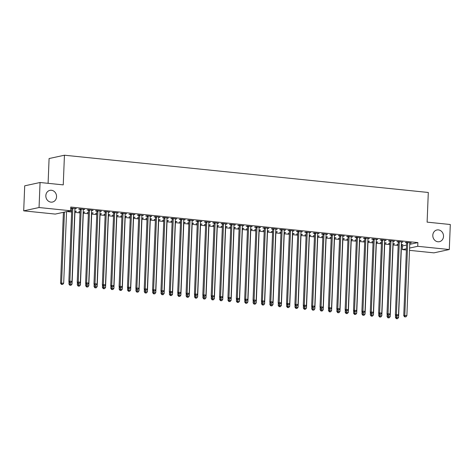 <?xml version="1.0" encoding="UTF-8"?>
<svg xmlns="http://www.w3.org/2000/svg" width="474" height="474" viewBox="0 0 474 474"><rect width="100%" height="100%" fill="white"/><g stroke="black" fill="none" stroke-linecap="round" stroke-linejoin="round"><path stroke-width="0.71" d="M56.554 196.757A5.984 5.333 -102.2 0 1 52.46 202.054A5.984 5.333 -102.2 0 1 45.836 195.655A5.984 5.333 -102.2 0 1 49.924 190.358A5.984 5.333 -102.2 0 1 56.554 196.757M443.516 236.378A5.984 5.333 -102.2 0 1 439.428 241.681A5.984 5.333 -102.2 0 1 432.803 235.282A5.984 5.333 -102.2 0 1 436.892 229.979A5.984 5.333 -102.2 0 1 443.516 236.378M66.941 211.552L71.639 212.038M74.939 212.376L80.011 212.891M83.311 213.229L88.383 213.75M91.683 214.088L96.755 214.609M100.055 214.947L105.127 215.463M108.428 215.8L113.499 216.322M116.8 216.659L121.877 217.181M125.172 217.519L130.249 218.04M133.544 218.372L138.621 218.893M141.916 219.231L146.993 219.752M150.288 220.09L155.365 220.611M158.66 220.949L163.737 221.465M167.032 221.802L172.109 222.324M175.404 222.662L180.481 223.183M183.776 223.521L188.853 224.036M192.148 224.374L197.225 224.895M200.52 225.233L205.597 225.754M208.892 226.092L213.97 226.608M217.264 226.945L222.342 227.467M225.636 227.804L230.714 228.326M234.008 228.664L239.086 229.179M242.38 229.517L247.458 230.038M250.758 230.376L255.83 230.897M259.13 231.235L264.202 231.75M267.502 232.088L272.574 232.61M275.874 232.947L280.946 233.469M284.246 233.806L289.318 234.328M292.618 234.666L297.69 235.181M300.99 235.519L306.062 236.04M309.362 236.378L314.44 236.899M317.734 237.237L322.812 237.752M326.106 238.09L331.184 238.612M334.478 238.949L339.556 239.471M342.85 239.808L347.928 240.324M351.222 240.662L356.3 241.183M359.594 241.521L364.672 242.042M367.966 242.38L373.044 242.895M376.338 243.233L381.416 243.755M384.71 244.092L389.788 244.614M393.082 244.951L398.16 245.467M401.454 245.805L402.527 245.917L402.379 249.626L406.437 248.743M55.262 214.082L23.7 210.853L39.052 207.529L70.614 210.758L55.262 214.082M39.052 207.529L40.059 182.502L24.707 185.826L23.7 210.853M48.093 183.325L49.089 158.541L64.44 155.217L428.3 192.474L427.11 222.134L450.3 224.51L449.293 249.531L433.941 252.855L409.5 250.355M406.384 250.035L402.379 249.626M75.431 211.131L75.419 211.463L76.456 211.238L74.809 211.072M75.419 211.463L74.987 211.422M71.681 211.078L70.395 210.948L71.693 210.752M83.726 209.336L83.714 209.668L84.751 209.443L79.727 208.927L78.69 209.153L80.047 209.295M83.714 209.668L83.288 209.621M92.175 212.85L92.163 213.176L93.2 212.956L91.553 212.785M92.163 213.176L91.731 213.134M88.425 212.796L87.139 212.666L88.437 212.465M100.47 211.054L100.458 211.38L101.495 211.155L96.477 210.646L95.434 210.865L96.791 211.007M100.458 211.38L100.032 211.339M108.919 214.562L108.907 214.894L109.944 214.669L108.297 214.503M108.907 214.894L108.475 214.846M105.169 214.509L103.883 214.378L105.181 214.183M117.22 212.767L117.202 213.099L118.239 212.873L113.221 212.358L112.184 212.583L113.535 212.719M117.202 213.099L116.776 213.051M125.663 216.28L125.651 216.606L126.688 216.381L125.041 216.215M125.651 216.606L125.219 216.565M121.913 216.227L120.627 216.091L121.925 215.895M133.964 214.479L133.946 214.811L134.989 214.586L129.965 214.07L128.928 214.295L130.279 214.438M133.946 214.811L133.52 214.769M142.407 217.993L142.396 218.324L143.432 218.099L141.785 217.927M142.396 218.324L141.963 218.277M138.657 217.939L137.371 217.809L138.669 217.607M150.708 216.197L150.696 216.523L151.733 216.304L146.709 215.788L145.672 216.014L147.023 216.15M150.696 216.523L150.264 216.482M159.151 219.705L159.14 220.037L160.176 219.812L158.535 219.646M159.14 220.037L158.707 219.995M155.401 219.652L154.115 219.521L155.413 219.326M167.452 217.91L167.441 218.241L168.477 218.016L163.453 217.501L162.416 217.726L163.773 217.862M167.441 218.241L167.008 218.194M175.895 221.423L175.884 221.749L176.921 221.524L175.279 221.358M175.884 221.749L175.457 221.708M172.145 221.37L170.859 221.234L172.157 221.038M184.196 219.628L184.185 219.954L185.221 219.729L180.197 219.213L179.16 219.438L180.517 219.581M184.185 219.954L183.752 219.912M192.64 223.136L192.628 223.467L193.665 223.242L192.023 223.07M192.628 223.467L192.201 223.42M188.889 223.082L187.603 222.952L188.907 222.75M200.94 221.34L200.929 221.672L201.965 221.447L196.941 220.931L195.904 221.157L197.261 221.293M200.929 221.672L200.496 221.625M209.384 224.848L209.372 225.18L210.409 224.954L208.767 224.789M209.372 225.18L208.945 225.138M205.633 224.794L204.347 224.664L205.651 224.469M217.684 223.053L217.673 223.384L218.71 223.159L213.685 222.644L212.648 222.869L214.005 223.005M217.673 223.384L217.24 223.337M226.134 226.566L226.116 226.892L227.153 226.673L225.511 226.501M226.116 226.892L225.689 226.85M222.383 226.513L221.091 226.382L222.395 226.181M234.429 224.771L234.417 225.097L235.454 224.872L230.429 224.362L229.392 224.581L230.749 224.723M234.417 225.097L233.984 225.055M242.878 228.278L242.86 228.61L243.897 228.385L242.255 228.213M242.86 228.61L242.433 228.563M239.127 228.225L237.841 228.095L239.139 227.899M251.173 226.483L251.161 226.815L252.198 226.59L247.173 226.074L246.136 226.299L247.493 226.436M251.161 226.815L250.734 226.768M259.622 229.997L259.604 230.323L260.647 230.097L259 229.931M259.604 230.323L259.177 230.281M255.871 229.943L254.585 229.807L255.883 229.612M267.917 228.195L267.905 228.527L268.942 228.302L263.917 227.787L262.88 228.012L264.237 228.154M267.905 228.527L267.478 228.486M276.366 231.709L276.354 232.041L277.391 231.816L275.744 231.644M276.354 232.041L275.921 231.993M272.615 231.656L271.329 231.525L272.627 231.324M284.661 229.914L284.649 230.24L285.686 230.014L280.661 229.505L279.624 229.73L280.981 229.866M284.649 230.24L284.222 230.198M293.11 233.421L293.098 233.753L294.135 233.528L292.488 233.362M293.098 233.753L292.665 233.706M289.359 233.368L288.074 233.238L289.371 233.042M301.411 231.626L301.393 231.958L302.43 231.733L297.411 231.217L296.368 231.442L297.725 231.579M301.393 231.958L300.966 231.91M309.854 235.14L309.842 235.465L310.879 235.24L309.232 235.074M309.842 235.465L309.409 235.424M306.103 235.086L304.818 234.95L306.115 234.754M318.155 233.344L318.137 233.67L319.174 233.445L314.155 232.93L313.118 233.155L314.469 233.297M318.137 233.67L317.71 233.629M326.598 236.852L326.586 237.184L327.623 236.959L325.976 236.787M326.586 237.184L326.153 237.136M322.847 236.799L321.562 236.668L322.859 236.467M334.899 235.057L334.881 235.382L335.924 235.163L330.899 234.648L329.863 234.873L331.213 235.009M334.881 235.382L334.454 235.341M343.342 238.564L343.33 238.896L344.367 238.671L342.72 238.505M343.33 238.896L342.898 238.855M339.591 238.511L338.306 238.381L339.603 238.185M351.643 236.769L351.631 237.101L352.668 236.876L347.643 236.36L346.607 236.585L347.957 236.722M351.631 237.101L351.198 237.053M360.086 240.282L360.074 240.608L361.111 240.383L359.47 240.217M360.074 240.608L359.648 240.567M356.335 240.229L355.05 240.099L356.347 239.897M368.387 238.487L368.375 238.813L369.412 238.588L364.387 238.078L363.351 238.298L364.707 238.44M368.375 238.813L367.942 238.772M376.83 241.995L376.818 242.327L377.855 242.101L376.214 241.93M376.818 242.327L376.392 242.279M373.079 241.941L371.794 241.811L373.097 241.616M385.131 240.2L385.119 240.531L386.156 240.306L381.132 239.791L380.095 240.016L381.452 240.152M385.119 240.531L384.687 240.484M393.574 243.713L393.562 244.039L394.599 243.814L392.958 243.648M393.562 244.039L393.136 243.997M389.824 243.66L388.538 243.523L389.841 243.328M401.875 241.912L401.863 242.244L402.9 242.018L397.876 241.503L396.839 241.728L398.196 241.87M401.863 242.244L401.431 242.202M402.527 245.917L406.585 245.04M409.743 244.353L417.878 242.593L70.768 207.049L70.614 210.758M410.247 242.771L410.235 243.103L411.272 242.878L406.248 242.362L405.211 242.587L406.568 242.724M410.235 243.103L409.803 243.055M401.946 244.566L401.934 244.898L402.971 244.673L401.33 244.501M401.934 244.898L401.508 244.851M398.196 244.513L396.91 244.383L398.213 244.187M393.503 241.059L393.491 241.385L394.528 241.159L389.504 240.65L388.467 240.869L389.824 241.011M393.491 241.385L393.059 241.343M385.202 242.854L385.19 243.18L386.227 242.961L384.586 242.789M385.19 243.18L384.764 243.138M381.452 242.801L380.166 242.67L381.469 242.469M376.759 239.34L376.747 239.672L377.784 239.447L372.76 238.932L371.723 239.157L373.079 239.299M376.747 239.672L376.315 239.625M368.458 241.136L368.446 241.467L369.483 241.242L367.842 241.076M368.446 241.467L368.02 241.426M364.707 241.082L363.422 240.952L364.719 240.756M360.015 237.628L360.003 237.96L361.04 237.735L356.015 237.219L354.979 237.444L356.335 237.581M360.003 237.96L359.57 237.912M351.714 239.423L351.702 239.755L352.739 239.53L351.098 239.358M351.702 239.755L351.27 239.708M347.963 239.37L346.678 239.24L347.975 239.044M343.271 235.916L343.259 236.242L344.296 236.016L339.271 235.501L338.235 235.726L339.585 235.868M343.259 236.242L342.826 236.2M334.97 237.711L334.958 238.037L335.995 237.812L334.348 237.646M334.958 238.037L334.526 237.995M331.219 237.658L329.934 237.527L331.231 237.326M326.527 234.197L326.509 234.529L327.552 234.304L322.527 233.789L321.491 234.014L322.841 234.15M326.509 234.529L326.082 234.482M318.226 235.993L318.214 236.325L319.251 236.099L317.604 235.934M318.214 236.325L317.781 236.283M314.475 235.939L313.19 235.809L314.487 235.614M309.783 232.485L309.765 232.811L310.802 232.592L305.783 232.076L304.746 232.301L306.097 232.438M309.765 232.811L309.338 232.77M301.482 234.28L301.47 234.612L302.507 234.387L300.86 234.215M301.47 234.612L301.037 234.565M297.731 234.227L296.446 234.097L297.743 233.895M293.039 230.767L293.021 231.099L294.058 230.874L289.039 230.358L287.996 230.583L289.353 230.725M293.021 231.099L292.594 231.057M284.738 232.568L284.726 232.894L285.763 232.669L284.116 232.503M284.726 232.894L284.293 232.853M280.987 232.515L279.701 232.379L280.999 232.183M276.289 229.055L276.277 229.386L277.314 229.161L272.289 228.646L271.252 228.871L272.609 229.007M276.277 229.386L275.85 229.339M267.994 230.85L267.982 231.182L269.019 230.957L267.372 230.791M267.982 231.182L267.549 231.134M264.243 230.797L262.957 230.666L264.255 230.471M259.545 227.342L259.533 227.668L260.57 227.443L255.545 226.933L254.508 227.153L255.865 227.295M259.533 227.668L259.106 227.627M251.25 229.138L251.232 229.463L252.275 229.244L250.627 229.072M251.232 229.463L250.805 229.422M247.499 229.084L246.213 228.954L247.511 228.752M242.801 225.624L242.789 225.956L243.826 225.731L238.801 225.215L237.764 225.44L239.121 225.583M242.789 225.956L242.362 225.914M234.506 227.425L234.488 227.751L235.525 227.526L233.883 227.36M234.488 227.751L234.061 227.71M230.755 227.372L229.469 227.236L230.767 227.04M226.057 223.912L226.045 224.243L227.082 224.018L222.057 223.503L221.02 223.728L222.377 223.864M226.045 224.243L225.612 224.196M217.762 225.707L217.744 226.039L218.781 225.814L217.139 225.642M217.744 226.039L217.317 225.991M214.005 225.654L212.719 225.523L214.023 225.328M209.312 222.199L209.301 222.525L210.338 222.3L205.313 221.785L204.276 222.01L205.633 222.152M209.301 222.525L208.868 222.484M201.012 223.995L201 224.321L202.037 224.095L200.395 223.929M201 224.321L200.573 224.279M197.261 223.941L195.975 223.811L197.279 223.609M192.568 220.481L192.557 220.813L193.593 220.588L188.569 220.072L187.532 220.297L188.889 220.434M192.557 220.813L192.124 220.766M184.268 222.276L184.256 222.608L185.293 222.383L183.651 222.217M184.256 222.608L183.829 222.567M180.517 222.223L179.231 222.093L180.535 221.897M175.824 218.769L175.813 219.095L176.849 218.875L171.825 218.36L170.788 218.585L172.145 218.721M175.813 219.095L175.38 219.053M167.523 220.564L167.512 220.896L168.548 220.671L166.907 220.499M167.512 220.896L167.079 220.848M163.773 220.511L162.487 220.38L163.785 220.179M159.08 217.051L159.068 217.382L160.105 217.157L155.081 216.642L154.044 216.867L155.395 217.009M159.068 217.382L158.636 217.341M150.779 218.852L150.768 219.178L151.804 218.952L150.157 218.787M150.768 219.178L150.335 219.136M147.029 218.798L145.743 218.662L147.041 218.467M142.336 215.338L142.319 215.67L143.361 215.445L138.337 214.929L137.3 215.155L138.651 215.291M142.319 215.67L141.892 215.623M134.035 217.133L134.024 217.465L135.06 217.24L133.413 217.074M134.024 217.465L133.591 217.418M130.285 217.08L128.999 216.95L130.297 216.754M125.592 213.626L125.574 213.952L126.611 213.727L121.593 213.217L120.556 213.442L121.907 213.578M125.574 213.952L125.148 213.91M117.291 215.421L117.279 215.753L118.316 215.528L116.669 215.356M117.279 215.753L116.847 215.706M113.541 215.368L112.255 215.237L113.553 215.036M108.848 211.908L108.83 212.239L109.867 212.014L104.849 211.499L103.806 211.724L105.163 211.866M108.83 212.239L108.404 212.198M100.547 213.709L100.535 214.035L101.572 213.81L99.925 213.644M100.535 214.035L100.103 213.993M96.797 213.656L95.511 213.519L96.809 213.324M92.098 210.195L92.086 210.527L93.123 210.302L88.099 209.786L87.062 210.012L88.419 210.148M92.086 210.527L91.66 210.48M83.803 211.991L83.791 212.322L84.828 212.097L83.181 211.925M83.791 212.322L83.359 212.275M80.053 211.937L78.767 211.807L80.065 211.611M75.354 208.483L75.342 208.809L76.379 208.584L70.721 208.21M75.342 208.809L74.916 208.767M71.675 208.436L70.715 208.335M417.878 242.593L417.73 246.302L449.293 249.531M40.059 182.502L63.249 184.878L64.44 155.217M409.595 248.062L417.73 246.302M407.693 242.996L406.656 243.221L403.747 315.702L404.784 315.477L407.693 242.996A0.936 0.835 77.8 0 0 407.646 242.641L407.604 242.498M405.051 316.81L405.886 316.899L405.051 316.81L404.784 315.477L406.876 315.69L409.785 243.209A0.936 0.835 77.8 0 1 409.862 242.866L409.915 242.735M406.656 243.221A0.936 0.835 77.8 0 0 406.609 242.866L406.461 242.386M403.747 315.702L404.636 316.905M405.886 316.899L406.876 315.69M395.547 315.074L395.446 317.497L398.575 317.485L401.49 245.005A0.936 0.835 -102.2 0 1 401.561 244.667L401.62 244.531M396.531 316.075L396.75 318.611L396.335 318.7L397.591 318.694L396.75 318.611M398.575 317.485L397.591 318.694M396.335 318.7L395.446 317.497M399.321 242.137L398.284 242.362L395.375 314.843L396.412 314.618L399.321 242.137A0.936 0.835 77.8 0 0 399.274 241.781L399.232 241.645M396.679 315.957L397.514 316.039L396.679 315.957L396.412 314.618L398.504 314.831L401.413 242.35A0.936 0.835 77.8 0 1 401.49 242.013L401.543 241.882M398.284 242.362A0.936 0.835 77.8 0 0 398.237 242.007L398.089 241.527M395.375 314.843L396.264 316.045M397.514 316.039L398.504 314.831M390.949 241.278L389.912 241.503L387.003 313.984L388.04 313.758L390.949 241.278A0.936 0.835 77.8 0 0 390.902 240.928L390.86 240.786M388.307 315.097L389.142 315.18L388.307 315.097L388.04 313.758L390.132 313.978L393.041 241.491A0.936 0.835 77.8 0 1 393.118 241.153L393.171 241.023M389.912 241.503A0.936 0.835 77.8 0 0 389.865 241.153L389.717 240.668M387.003 313.984L387.892 315.186M389.142 315.18L390.132 313.978M387.169 314.215L387.074 316.638L390.203 316.626L393.118 244.146A0.936 0.835 -102.2 0 1 393.189 243.808L393.248 243.677M388.159 315.216L388.378 317.752L387.963 317.841L389.219 317.835L388.378 317.752M390.203 316.626L389.219 317.835M387.963 317.841L387.074 316.638M378.797 313.361L378.702 315.785L381.831 315.773L384.746 243.292A0.936 0.835 -102.2 0 1 384.817 242.949L384.876 242.818M379.787 314.357L380.006 316.893L379.591 316.982L380.847 316.982L380.006 316.893M381.831 315.773L380.847 316.982M379.591 316.982L378.702 315.785M382.577 240.425L381.54 240.644L378.631 313.13L379.668 312.905L382.577 240.425A0.936 0.835 77.8 0 0 382.53 240.069L382.488 239.927M379.935 314.238L380.77 314.327L379.935 314.238L379.668 312.905L381.76 313.118L384.669 240.638A0.936 0.835 77.8 0 1 384.746 240.294L384.799 240.164M381.54 240.644A0.936 0.835 77.8 0 0 381.493 240.294L381.345 239.814M378.631 313.13L379.52 314.327M380.77 314.327L381.76 313.118M374.205 239.566L373.168 239.791L370.259 312.271L371.296 312.046L374.205 239.566A0.936 0.835 77.8 0 0 374.158 239.21L374.116 239.074M371.563 313.385L372.398 313.468L371.563 313.385L371.296 312.046L373.388 312.259L376.297 239.779A0.936 0.835 77.8 0 1 376.374 239.441L376.427 239.311M373.168 239.791A0.936 0.835 77.8 0 0 373.121 239.435L372.973 238.955M370.259 312.271L371.148 313.474M372.398 313.468L373.388 312.259M370.425 312.502L370.33 314.926L373.459 314.914L376.374 242.433A0.936 0.835 -102.2 0 1 376.445 242.096L376.498 241.959M371.415 313.498L371.634 316.039L371.219 316.128L372.475 316.122L371.634 316.039M373.459 314.914L372.475 316.122M371.219 316.128L370.33 314.926M362.053 311.643L361.958 314.066L365.087 314.055L368.002 241.574A0.936 0.835 -102.2 0 1 368.073 241.236L368.126 241.106M363.043 312.644L363.262 315.18L362.847 315.269L364.103 315.263L363.262 315.18M365.087 314.055L364.103 315.263M362.847 315.269L361.958 314.066M365.833 238.706L364.796 238.932L361.887 311.412L362.924 311.187L365.833 238.706A0.936 0.835 77.8 0 0 365.786 238.357L365.744 238.215M363.191 312.526L364.026 312.609L363.191 312.526L362.924 311.187L365.016 311.406L367.925 238.92A0.936 0.835 77.8 0 1 368.002 238.582L368.055 238.452M364.796 238.932A0.936 0.835 77.8 0 0 364.749 238.582L364.601 238.096M361.887 311.412L362.776 312.615M364.026 312.609L365.016 311.406M353.681 310.784L353.586 313.207L356.715 313.201L359.63 240.721A0.936 0.835 -102.2 0 1 359.701 240.377L359.754 240.247M354.671 311.785L354.89 314.321L354.475 314.41L355.731 314.41L354.89 314.321M356.715 313.201L355.731 314.41M354.475 314.41L353.586 313.207M357.461 237.847L356.424 238.072L353.509 310.559L354.552 310.334L357.461 237.847A0.936 0.835 77.8 0 0 357.414 237.498L357.372 237.356M354.819 311.667L355.654 311.756L354.819 311.667L354.552 310.334L356.644 310.547L359.553 238.067A0.936 0.835 77.8 0 1 359.63 237.723L359.683 237.593M356.424 238.072A0.936 0.835 77.8 0 0 356.377 237.723L356.229 237.237M353.509 310.559L354.404 311.756M355.654 311.756L356.644 310.547M345.309 309.931L345.214 312.354L348.343 312.342L351.258 239.862A0.936 0.835 -102.2 0 1 351.329 239.518L351.382 239.388M346.298 310.926L346.518 313.462L346.103 313.557L347.353 313.551L346.518 313.462M348.343 312.342L347.353 313.551M346.103 313.557L345.214 312.354M349.089 236.994L348.052 237.219L345.137 309.7L346.18 309.475L349.089 236.994A0.936 0.835 77.8 0 0 349.042 236.639L349 236.502M346.447 310.814L347.282 310.897L346.447 310.814L346.18 309.475L348.272 309.688L351.181 237.207A0.936 0.835 77.8 0 1 351.258 236.87L351.311 236.739M348.052 237.219A0.936 0.835 77.8 0 0 348.005 236.864L347.857 236.384M345.137 309.7L346.032 310.903M347.282 310.897L348.272 309.688M336.937 309.072L336.842 311.495L339.971 311.483L342.88 239.003A0.936 0.835 -102.2 0 1 342.957 238.665L343.01 238.535M337.926 310.073L338.146 312.609L337.731 312.698L338.981 312.692L338.146 312.609M339.971 311.483L338.981 312.692M337.731 312.698L336.842 311.495M340.717 236.135L339.68 236.36L336.765 308.841L337.802 308.615L340.717 236.135A0.936 0.835 77.8 0 0 340.67 235.785L340.628 235.643M338.075 309.955L338.91 310.037L338.075 309.955L337.802 308.615L339.899 308.829L342.809 236.348A0.936 0.835 77.8 0 1 342.886 236.011L342.939 235.88M339.68 236.36A0.936 0.835 77.8 0 0 339.633 236.011L339.479 235.525M336.765 308.841L337.66 310.043M338.91 310.037L339.899 308.829M328.565 308.213L328.47 310.636L331.599 310.63L334.508 238.144A0.936 0.835 -102.2 0 1 334.585 237.806L334.638 237.675M329.554 309.214L329.774 311.75L329.359 311.839L330.609 311.839L329.774 311.75M331.599 310.63L330.609 311.839M329.359 311.839L328.47 310.636M332.345 235.276L331.308 235.501L328.393 307.987L329.43 307.762L332.345 235.276A0.936 0.835 77.8 0 0 332.298 234.926L332.25 234.784M329.703 309.095L330.538 309.184L329.703 309.095L329.43 307.762L331.527 307.976L334.437 235.495A0.936 0.835 77.8 0 1 334.514 235.151L334.567 235.021M331.308 235.501A0.936 0.835 77.8 0 0 331.261 235.151L331.107 234.666M328.393 307.987L329.288 309.184M330.538 309.184L331.527 307.976M320.193 307.359L320.098 309.783L323.227 309.771L326.136 237.29A0.936 0.835 -102.2 0 1 326.213 236.947L326.266 236.816M321.182 308.355L321.402 310.891L320.987 310.985L322.237 310.98L321.402 310.891M323.227 309.771L322.237 310.98M320.987 310.985L320.098 309.783M323.973 234.423L322.936 234.648L320.021 307.128L321.058 306.903L323.973 234.423A0.936 0.835 77.8 0 0 323.926 234.067L323.878 233.931M321.331 308.242L322.166 308.325L321.331 308.242L321.058 306.903L323.155 307.116L326.065 234.636A0.936 0.835 77.8 0 1 326.142 234.298L326.195 234.162M322.936 234.648A0.936 0.835 77.8 0 0 322.889 234.292L322.735 233.812M320.021 307.128L320.916 308.331M322.166 308.325L323.155 307.116M311.821 306.5L311.726 308.924L314.854 308.912L317.764 236.431A0.936 0.835 -102.2 0 1 317.841 236.093L317.894 235.963M312.81 307.502L313.03 310.037L312.615 310.126L313.865 310.12L313.03 310.037M314.854 308.912L313.865 310.12M312.615 310.126L311.726 308.924M315.601 233.564L314.564 233.789L311.649 306.269L312.686 306.044L315.601 233.564A0.936 0.835 77.8 0 0 315.554 233.214L315.506 233.072M312.959 307.383L313.794 307.466L312.959 307.383L312.686 306.044L314.783 306.257L317.693 233.777A0.936 0.835 77.8 0 1 317.764 233.439L317.823 233.309M314.564 233.789A0.936 0.835 77.8 0 0 314.517 233.439L314.363 232.953M311.649 306.269L312.544 307.472M313.794 307.466L314.783 306.257M303.449 305.641L303.354 308.064L306.482 308.059L309.392 235.572A0.936 0.835 -102.2 0 1 309.469 235.234L309.522 235.104M304.438 306.642L304.658 309.178L304.243 309.267L305.493 309.261L304.658 309.178M306.482 308.059L305.493 309.261M304.243 309.267L303.354 308.064M307.229 232.704L306.192 232.93L303.277 305.41L304.314 305.191L307.229 232.704A0.936 0.835 77.8 0 0 307.182 232.355L307.134 232.213M304.586 306.524L305.422 306.613L304.586 306.524L304.314 305.191L306.411 305.404L309.321 232.924A0.936 0.835 77.8 0 1 309.392 232.58L309.451 232.45M306.192 232.93A0.936 0.835 77.8 0 0 306.145 232.58L305.991 232.094M303.277 305.41L304.172 306.613M305.422 306.613L306.411 305.404M295.077 304.788L294.982 307.211L298.11 307.199L301.02 234.719A0.936 0.835 -102.2 0 1 301.097 234.375L301.15 234.245M296.066 305.783L296.286 308.319L295.871 308.408L297.121 308.408L296.286 308.319M298.11 307.199L297.121 308.408M295.871 308.408L294.982 307.211M298.857 231.851L297.82 232.076L294.905 304.557L295.942 304.332L298.857 231.851A0.936 0.835 77.8 0 0 298.81 231.496L298.762 231.353M296.214 305.665L297.05 305.754L296.214 305.665L295.942 304.332L298.039 304.545L300.949 232.064A0.936 0.835 77.8 0 1 301.02 231.727L301.079 231.59M297.82 232.076A0.936 0.835 77.8 0 0 297.773 231.721L297.619 231.241M294.905 304.557L295.8 305.76M297.05 305.754L298.039 304.545M286.705 303.929L286.61 306.352L289.738 306.34L292.648 233.86A0.936 0.835 -102.2 0 1 292.725 233.522L292.778 233.392M287.694 304.93L287.914 307.466L287.499 307.555L288.749 307.549L287.914 307.466M289.738 306.34L288.749 307.549M287.499 307.555L286.61 306.352M290.485 230.992L289.442 231.217L286.533 303.698L287.57 303.473L290.485 230.992A0.936 0.835 77.8 0 0 290.438 230.642L290.39 230.5M287.837 304.812L288.678 304.895L287.837 304.812L287.57 303.473L289.661 303.686L292.577 231.205A0.936 0.835 77.8 0 1 292.648 230.868L292.707 230.737M289.442 231.217A0.936 0.835 77.8 0 0 289.401 230.862L289.247 230.382M286.533 303.698L287.422 304.901M288.678 304.895L289.661 303.686M278.333 303.07L278.232 305.493L281.366 305.487L284.276 233.001A0.936 0.835 -102.2 0 1 284.353 232.663L284.406 232.533M279.322 304.071L279.542 306.607L279.127 306.696L280.377 306.69L279.542 306.607M281.366 305.487L280.377 306.69M279.127 306.696L278.232 305.493M282.107 230.133L281.07 230.358L278.161 302.839L279.198 302.619L282.107 230.133A0.936 0.835 77.8 0 0 282.066 229.783L282.018 229.641M279.464 303.952L280.306 304.041L279.464 303.952L279.198 302.619L281.289 302.833L284.204 230.346A0.936 0.835 77.8 0 1 284.276 230.008L284.335 229.878M281.07 230.358A0.936 0.835 77.8 0 0 281.029 230.008L280.875 229.523M278.161 302.839L279.05 304.041M280.306 304.041L281.289 302.833M269.961 302.216L269.86 304.64L272.994 304.628L275.904 232.147A0.936 0.835 -102.2 0 1 275.981 231.804L276.034 231.673M270.95 303.212L271.169 305.748L270.755 305.837L272.005 305.837L271.169 305.748M272.994 304.628L272.005 305.837M270.755 305.837L269.86 304.64M273.735 229.28L272.698 229.505L269.789 301.985L270.826 301.76L273.735 229.28A0.936 0.835 77.8 0 0 273.694 228.924L273.646 228.782M271.092 303.093L271.934 303.182L271.092 303.093L270.826 301.76L272.917 301.974L275.832 229.493A0.936 0.835 77.8 0 1 275.904 229.149L275.963 229.019M272.698 229.505A0.936 0.835 77.8 0 0 272.657 229.149L272.503 228.669M269.789 301.985L270.678 303.188M271.934 303.182L272.917 301.974M261.589 301.357L261.488 303.781L264.622 303.769L267.532 231.288A0.936 0.835 -102.2 0 1 267.609 230.951L267.662 230.82M262.578 302.359L262.797 304.895L262.383 304.983L263.633 304.978L262.797 304.895M264.622 303.769L263.633 304.978M262.383 304.983L261.488 303.781M265.363 228.421L264.326 228.646L261.417 301.126L262.454 300.901L265.363 228.421A0.936 0.835 77.8 0 0 265.322 228.071L265.274 227.929M262.72 302.24L263.562 302.323L262.72 302.24L262.454 300.901L264.545 301.114L267.46 228.634A0.936 0.835 77.8 0 1 267.532 228.296L267.585 228.166M264.326 228.646A0.936 0.835 77.8 0 0 264.279 228.29L264.131 227.81M261.417 301.126L262.306 302.329M263.562 302.323L264.545 301.114M253.217 300.498L253.116 302.922L256.25 302.91L259.159 230.429A0.936 0.835 -102.2 0 1 259.237 230.091L259.29 229.961M254.206 301.5L254.425 304.035L254.011 304.124L255.261 304.118L254.425 304.035M256.25 302.91L255.261 304.118M254.011 304.124L253.116 302.922M256.991 227.561L255.954 227.787L253.045 300.267L254.082 300.042L256.991 227.561A0.936 0.835 77.8 0 0 256.944 227.212L256.902 227.07M254.348 301.381L255.19 301.47L254.348 301.381L254.082 300.042L256.173 300.261L259.088 227.775A0.936 0.835 77.8 0 1 259.159 227.437L259.213 227.307M255.954 227.787A0.936 0.835 77.8 0 0 255.907 227.437L255.759 226.951M253.045 300.267L253.934 301.47M255.19 301.47L256.173 300.261M244.845 299.645L244.744 302.068L247.878 302.057L250.787 229.576A0.936 0.835 -102.2 0 1 250.864 229.232L250.918 229.102M245.834 300.64L246.053 303.176L245.639 303.265L246.889 303.265L246.053 303.176M247.878 302.057L246.889 303.265M245.639 303.265L244.744 302.068M248.619 226.708L247.582 226.928L244.673 299.414L245.71 299.189L248.619 226.708A0.936 0.835 77.8 0 0 248.572 226.353L248.53 226.211M245.976 300.522L246.818 300.611L245.976 300.522L245.71 299.189L247.801 299.402L250.716 226.922A0.936 0.835 77.8 0 1 250.787 226.578L250.841 226.448M247.582 226.928A0.936 0.835 77.8 0 0 247.535 226.578L247.387 226.098M244.673 299.414L245.562 300.617M246.818 300.611L247.801 299.402M236.473 298.786L236.372 301.209L239.506 301.197L242.415 228.717A0.936 0.835 -102.2 0 1 242.487 228.379L242.546 228.243M237.456 299.781L237.681 302.323L237.267 302.412L238.517 302.406L237.681 302.323M239.506 301.197L238.517 302.406M237.267 302.412L236.372 301.209M240.247 225.849L239.21 226.074L236.301 298.555L237.338 298.33L240.247 225.849A0.936 0.835 77.8 0 0 240.2 225.494L240.158 225.357M237.604 299.669L238.446 299.752L237.604 299.669L237.338 298.33L239.429 298.543L242.344 226.062A0.936 0.835 77.8 0 1 242.415 225.725L242.469 225.594M239.21 226.074A0.936 0.835 77.8 0 0 239.163 225.719L239.014 225.239M236.301 298.555L237.19 299.758M238.446 299.752L239.429 298.543M228.101 297.927L228 300.35L231.134 300.338L234.043 227.858A0.936 0.835 -102.2 0 1 234.115 227.52L234.174 227.39M229.084 298.928L229.309 301.464L228.895 301.553L230.145 301.547L229.309 301.464M231.134 300.338L230.145 301.547M228.895 301.553L228 300.35M231.875 224.99L230.838 225.215L227.929 297.696L228.966 297.471L231.875 224.99A0.936 0.835 77.8 0 0 231.827 224.64L231.786 224.498M229.232 298.81L230.068 298.893L229.232 298.81L228.966 297.471L231.057 297.69L233.966 225.203A0.936 0.835 77.8 0 1 234.043 224.866L234.097 224.735M230.838 225.215A0.936 0.835 77.8 0 0 230.791 224.866L230.642 224.38M227.929 297.696L228.818 298.898M230.068 298.893L231.057 297.69M219.729 297.074L219.628 299.491L222.762 299.485L225.671 227.005A0.936 0.835 -102.2 0 1 225.743 226.661L225.802 226.531M220.712 298.069L220.937 300.605L220.523 300.694L221.773 300.694L220.937 300.605M222.762 299.485L221.773 300.694M220.523 300.694L219.628 299.491M223.503 224.137L222.466 224.356L219.557 296.843L220.594 296.617L223.503 224.137A0.936 0.835 77.8 0 0 223.455 223.781L223.414 223.639M220.86 297.95L221.696 298.039L220.86 297.95L220.594 296.617L222.685 296.831L225.594 224.35A0.936 0.835 77.8 0 1 225.671 224.006L225.725 223.876M222.466 224.356A0.936 0.835 77.8 0 0 222.419 224.006L222.27 223.527M219.557 296.843L220.446 298.039M221.696 298.039L222.685 296.831M211.357 296.214L211.256 298.638L214.384 298.626L217.299 226.145A0.936 0.835 -102.2 0 1 217.37 225.808L217.43 225.671M212.34 297.21L212.559 299.746L212.145 299.841L213.401 299.835L212.559 299.746M214.384 298.626L213.401 299.835M212.145 299.841L211.256 298.638M215.131 223.278L214.094 223.503L211.185 295.983L212.222 295.758L215.131 223.278A0.936 0.835 77.8 0 0 215.083 222.922L215.042 222.786M212.488 297.097L213.324 297.18L212.488 297.097L212.222 295.758L214.313 295.972L217.222 223.491A0.936 0.835 77.8 0 1 217.299 223.153L217.353 223.023M214.094 223.503A0.936 0.835 77.8 0 0 214.047 223.147L213.898 222.667M211.185 295.983L212.074 297.186M213.324 297.18L214.313 295.972M206.759 222.419L205.722 222.644L202.813 295.124L203.85 294.899L206.759 222.419A0.936 0.835 77.8 0 0 206.711 222.069L206.67 221.927M204.116 296.238L204.952 296.321L204.116 296.238L203.85 294.899L205.941 295.118L208.85 222.632A0.936 0.835 77.8 0 1 208.927 222.294L208.981 222.164M205.722 222.644A0.936 0.835 77.8 0 0 205.675 222.294L205.526 221.808M202.813 295.124L203.702 296.327M204.952 296.321L205.941 295.118M198.387 221.559L197.35 221.785L194.441 294.271L195.478 294.046L198.387 221.559A0.936 0.835 77.8 0 0 198.339 221.21L198.298 221.068M195.744 295.379L196.58 295.468L195.744 295.379L195.478 294.046L197.569 294.259L200.478 221.779A0.936 0.835 77.8 0 1 200.555 221.435L200.609 221.305M197.35 221.785A0.936 0.835 77.8 0 0 197.303 221.435L197.154 220.949M194.441 294.271L195.329 295.468M196.58 295.468L197.569 294.259M190.015 220.706L188.978 220.931L186.069 293.412L187.106 293.187L190.015 220.706A0.936 0.835 77.8 0 0 189.967 220.351L189.926 220.214M187.372 294.526L188.208 294.609L187.372 294.526L187.106 293.187L189.197 293.4L192.106 220.92A0.936 0.835 77.8 0 1 192.183 220.582L192.237 220.451M188.978 220.931A0.936 0.835 77.8 0 0 188.93 220.576L188.782 220.096M186.069 293.412L186.957 294.615M188.208 294.609L189.197 293.4M181.643 219.847L180.606 220.072L177.697 292.553L178.734 292.328L181.643 219.847A0.936 0.835 77.8 0 0 181.595 219.498L181.554 219.355M179 293.667L179.836 293.75L179 293.667L178.734 292.328L180.825 292.541L183.734 220.06A0.936 0.835 77.8 0 1 183.811 219.723L183.865 219.592M180.606 220.072A0.936 0.835 77.8 0 0 180.558 219.723L180.41 219.237M177.697 292.553L178.585 293.756M179.836 293.75L180.825 292.541M173.271 218.988L172.234 219.213L169.325 291.7L170.362 291.474L173.271 218.988A0.936 0.835 77.8 0 0 173.223 218.638L173.182 218.496M170.628 292.808L171.464 292.896L170.628 292.808L170.362 291.474L172.453 291.688L175.362 219.207A0.936 0.835 77.8 0 1 175.439 218.864L175.493 218.733M172.234 219.213A0.936 0.835 77.8 0 0 172.186 218.864L172.038 218.378M169.325 291.7L170.213 292.896M171.464 292.896L172.453 291.688M164.899 218.135L163.862 218.36L160.947 290.84L161.989 290.615L164.899 218.135A0.936 0.835 77.8 0 0 164.851 217.779L164.81 217.637M162.256 291.954L163.092 292.037L162.256 291.954L161.989 290.615L164.081 290.829L166.99 218.348A0.936 0.835 77.8 0 1 167.067 218.01L167.121 217.874M163.862 218.36A0.936 0.835 77.8 0 0 163.814 218.004L163.666 217.525M160.947 290.84L161.841 292.043M163.092 292.037L164.081 290.829M202.985 295.355L202.884 297.779L206.012 297.767L208.927 225.286A0.936 0.835 -102.2 0 1 208.998 224.949L209.058 224.818M203.968 296.357L204.187 298.893L203.773 298.981L205.029 298.976L204.187 298.893M206.012 297.767L205.029 298.976M203.773 298.981L202.884 297.779M194.607 294.496L194.512 296.92L197.64 296.914L200.555 224.427A0.936 0.835 -102.2 0 1 200.626 224.089L200.686 223.959M195.596 295.498L195.815 298.033L195.401 298.122L196.657 298.122L195.815 298.033M197.64 296.914L196.657 298.122M195.401 298.122L194.512 296.92M186.235 293.643L186.14 296.066L189.268 296.054L192.183 223.574A0.936 0.835 -102.2 0 1 192.254 223.23L192.308 223.1M187.224 294.638L187.443 297.174L187.029 297.269L188.285 297.263L187.443 297.174M189.268 296.054L188.285 297.263M187.029 297.269L186.14 296.066M177.863 292.784L177.768 295.207L180.896 295.195L183.811 222.715A0.936 0.835 -102.2 0 1 183.882 222.377L183.936 222.247M178.852 293.785L179.071 296.321L178.657 296.41L179.913 296.404L179.071 296.321M180.896 295.195L179.913 296.404M178.657 296.41L177.768 295.207M169.491 291.925L169.396 294.348L172.524 294.342L175.439 221.856A0.936 0.835 -102.2 0 1 175.51 221.518L175.564 221.388M170.48 292.926L170.699 295.462L170.284 295.551L171.541 295.551L170.699 295.462M172.524 294.342L171.541 295.551M170.284 295.551L169.396 294.348M161.119 291.072L161.024 293.495L164.152 293.483L167.067 221.002A0.936 0.835 -102.2 0 1 167.138 220.659L167.192 220.529M162.108 292.067L162.327 294.603L161.912 294.698L163.169 294.692L162.327 294.603M164.152 293.483L163.169 294.692M161.912 294.698L161.024 293.495M152.747 290.212L152.652 292.636L155.78 292.624L158.689 220.143A0.936 0.835 -102.2 0 1 158.766 219.806L158.82 219.675M153.736 291.214L153.955 293.75L153.54 293.839L154.791 293.833L153.955 293.75M155.78 292.624L154.791 293.833M153.54 293.839L152.652 292.636M156.527 217.276L155.49 217.501L152.575 289.981L153.617 289.756L156.527 217.276A0.936 0.835 77.8 0 0 156.479 216.926L156.438 216.784M153.884 291.095L154.72 291.178L153.884 291.095L153.617 289.756L155.709 289.969L158.618 217.489A0.936 0.835 77.8 0 1 158.695 217.151L158.749 217.021M155.49 217.501A0.936 0.835 77.8 0 0 155.442 217.145L155.288 216.665M152.575 289.981L153.469 291.184M154.72 291.178L155.709 289.969M144.374 289.353L144.28 291.777L147.408 291.771L150.317 219.284A0.936 0.835 -102.2 0 1 150.394 218.947L150.448 218.816M145.364 290.355L145.583 292.891L145.168 292.979L146.419 292.973L145.583 292.891M147.408 291.771L146.419 292.973M145.168 292.979L144.28 291.777M148.155 216.417L147.118 216.642L144.203 289.122L145.24 288.903L148.155 216.417A0.936 0.835 77.8 0 0 148.107 216.067L148.066 215.925M145.512 290.236L146.347 290.325L145.512 290.236L145.24 288.903L147.337 289.116L150.246 216.636A0.936 0.835 77.8 0 1 150.323 216.292L150.377 216.162M147.118 216.642A0.936 0.835 77.8 0 0 147.07 216.292L146.916 215.806M144.203 289.122L145.097 290.325M146.347 290.325L147.337 289.116M136.002 288.5L135.908 290.923L139.036 290.912L141.945 218.431A0.936 0.835 -102.2 0 1 142.022 218.087L142.076 217.957M136.992 289.496L137.211 292.031L136.796 292.12L138.047 292.12L137.211 292.031M139.036 290.912L138.047 292.12M136.796 292.12L135.908 290.923M139.783 215.563L138.746 215.788L135.831 288.269L136.868 288.044L139.783 215.563A0.936 0.835 77.8 0 0 139.735 215.208L139.688 215.066M137.14 289.377L137.975 289.466L137.14 289.377L136.868 288.044L138.965 288.257L141.874 215.777A0.936 0.835 77.8 0 1 141.951 215.433L142.004 215.303M138.746 215.788A0.936 0.835 77.8 0 0 138.698 215.433L138.544 214.953M135.831 288.269L136.725 289.472M137.975 289.466L138.965 288.257M127.63 287.641L127.536 290.064L130.664 290.052L133.573 217.572A0.936 0.835 -102.2 0 1 133.65 217.234L133.704 217.104M128.62 288.642L128.839 291.178L128.424 291.267L129.675 291.261L128.839 291.178M130.664 290.052L129.675 291.261M128.424 291.267L127.536 290.064M131.411 214.704L130.374 214.929L127.459 287.41L128.495 287.185L131.411 214.704A0.936 0.835 77.8 0 0 131.363 214.355L131.316 214.212M128.768 288.524L129.603 288.607L128.768 288.524L128.495 287.185L130.593 287.398L133.502 214.918A0.936 0.835 77.8 0 1 133.579 214.58L133.632 214.449M130.374 214.929A0.936 0.835 77.8 0 0 130.326 214.574L130.172 214.094M127.459 287.41L128.353 288.613M129.603 288.607L130.593 287.398M119.258 286.782L119.164 289.205L122.292 289.199L125.201 216.713A0.936 0.835 -102.2 0 1 125.278 216.375L125.332 216.245M120.248 287.783L120.467 290.319L120.052 290.408L121.303 290.402L120.467 290.319M122.292 289.199L121.303 290.402M120.052 290.408L119.164 289.205M123.039 213.845L122.002 214.07L119.087 286.551L120.123 286.332L123.039 213.845A0.936 0.835 77.8 0 0 122.991 213.496L122.944 213.353M120.396 287.665L121.231 287.754L120.396 287.665L120.123 286.332L122.221 286.545L125.13 214.058A0.936 0.835 77.8 0 1 125.201 213.721L125.26 213.59M122.002 214.07A0.936 0.835 77.8 0 0 121.954 213.721L121.8 213.235M119.087 286.551L119.981 287.754M121.231 287.754L122.221 286.545M110.886 285.929L110.792 288.352L113.92 288.34L116.829 215.86A0.936 0.835 -102.2 0 1 116.906 215.516L116.96 215.386M111.876 286.924L112.095 289.46L111.68 289.549L112.93 289.549L112.095 289.46M113.92 288.34L112.93 289.549M111.68 289.549L110.792 288.352M114.667 212.992L113.63 213.217L110.715 285.698L111.751 285.472L114.667 212.992A0.936 0.835 77.8 0 0 114.619 212.636L114.572 212.494M112.024 286.806L112.859 286.894L112.024 286.806L111.751 285.472L113.849 285.686L116.758 213.205A0.936 0.835 77.8 0 1 116.829 212.862L116.888 212.731M113.63 213.217A0.936 0.835 77.8 0 0 113.582 212.862L113.428 212.382M110.715 285.698L111.609 286.9M112.859 286.894L113.849 285.686M102.514 285.07L102.42 287.493L105.548 287.481L108.457 215A0.936 0.835 -102.2 0 1 108.534 214.663L108.587 214.532M103.504 286.071L103.723 288.607L103.308 288.696L104.558 288.69L103.723 288.607M105.548 287.481L104.558 288.69M103.308 288.696L102.42 287.493M106.295 212.133L105.252 212.358L102.343 284.838L103.379 284.613L106.295 212.133A0.936 0.835 77.8 0 0 106.247 211.777L106.2 211.641M103.652 285.952L104.487 286.035L103.652 285.952L103.379 284.613L105.477 284.827L108.386 212.346A0.936 0.835 77.8 0 1 108.457 212.008L108.516 211.878M105.252 212.358A0.936 0.835 77.8 0 0 105.21 212.002L105.056 211.523M102.343 284.838L103.231 286.041M104.487 286.035L105.477 284.827M94.142 284.21L94.048 286.634L97.176 286.622L100.085 214.141A0.936 0.835 -102.2 0 1 100.162 213.804L100.215 213.673M95.132 285.212L95.351 287.748L94.936 287.837L96.186 287.831L95.351 287.748M97.176 286.622L96.186 287.831M94.936 287.837L94.048 286.634M97.922 211.274L96.88 211.499L93.971 283.979L95.007 283.754L97.922 211.274A0.936 0.835 77.8 0 0 97.875 210.924L97.828 210.782M95.274 285.093L96.115 285.182L95.274 285.093L95.007 283.754L97.099 283.973L100.014 211.487A0.936 0.835 77.8 0 1 100.085 211.149L100.144 211.019M96.88 211.499A0.936 0.835 77.8 0 0 96.838 211.149L96.684 210.663M93.971 283.979L94.859 285.182M96.115 285.182L97.099 283.973M85.77 283.357L85.67 285.781L88.804 285.769L91.713 213.288A0.936 0.835 -102.2 0 1 91.79 212.945L91.843 212.814M86.76 284.353L86.979 286.889L86.564 286.977L87.814 286.977L86.979 286.889M88.804 285.769L87.814 286.977M86.564 286.977L85.67 285.781M89.545 210.42L88.508 210.64L85.598 283.126L86.635 282.901L89.545 210.42A0.936 0.835 77.8 0 0 89.503 210.065L89.456 209.923M86.902 284.234L87.743 284.323L86.902 284.234L86.635 282.901L88.727 283.114L91.642 210.634A0.936 0.835 77.8 0 1 91.713 210.29L91.772 210.16M88.508 210.64A0.936 0.835 77.8 0 0 88.466 210.29L88.312 209.81M85.598 283.126L86.487 284.329M87.743 284.323L88.727 283.114M77.398 282.498L77.298 284.921L80.432 284.91L83.341 212.429A0.936 0.835 -102.2 0 1 83.418 212.091L83.471 211.955M78.388 283.493L78.607 286.035L78.192 286.124L79.442 286.118L78.607 286.035M80.432 284.91L79.442 286.118M78.192 286.124L77.298 284.921M81.172 209.561L80.136 209.786L77.226 282.267L78.263 282.042L81.172 209.561A0.936 0.835 77.8 0 0 81.131 209.206L81.084 209.07M78.53 283.381L79.371 283.464L78.53 283.381L78.263 282.042L80.355 282.255L83.27 209.775A0.936 0.835 77.8 0 1 83.341 209.437L83.4 209.307M80.136 209.786A0.936 0.835 77.8 0 0 80.088 209.431L79.94 208.951M77.226 282.267L78.115 283.47M79.371 283.464L80.355 282.255M69.026 281.639L68.926 284.062L72.06 284.05L74.969 211.57A0.936 0.835 -102.2 0 1 75.046 211.232L75.099 211.102M70.016 282.64L70.235 285.176L69.82 285.265L71.07 285.259L70.235 285.176M72.06 284.05L71.07 285.259M69.82 285.265L68.926 284.062M72.8 208.702L71.764 208.927L68.854 281.408L69.891 281.183L72.8 208.702A0.936 0.835 77.8 0 0 72.759 208.353L72.712 208.21M70.158 282.522L70.999 282.605L70.158 282.522L69.891 281.183L71.983 281.402L74.898 208.916A0.936 0.835 77.8 0 1 74.969 208.578L75.022 208.447M71.764 208.927A0.936 0.835 77.8 0 0 71.716 208.578L71.568 208.092M68.854 281.408L69.743 282.611M70.999 282.605L71.983 281.402M63.403 212.322L60.554 283.203L63.688 283.197L66.561 211.635M64.44 212.097L61.59 282.984L61.863 284.317L61.448 284.406L62.698 284.406L61.863 284.317M63.688 283.197L62.698 284.406M61.448 284.406L60.554 283.203M407.646 242.641L406.609 242.866M399.274 241.781L398.237 242.007M390.902 240.928L389.865 241.153M382.53 240.069L381.493 240.294M374.158 239.21L373.121 239.435M365.786 238.357L364.749 238.582M357.414 237.498L356.377 237.723M349.042 236.639L348.005 236.864M340.67 235.785L339.633 236.011M332.298 234.926L331.261 235.151M323.926 234.067L322.889 234.292M315.554 233.214L314.517 233.439M307.182 232.355L306.145 232.58M298.81 231.496L297.773 231.721M290.438 230.642L289.401 230.862M282.066 229.783L281.029 230.008M273.694 228.924L272.657 229.149M265.322 228.071L264.279 228.29M256.944 227.212L255.907 227.437M248.572 226.353L247.535 226.578M240.2 225.494L239.163 225.719M231.827 224.64L230.791 224.866M223.455 223.781L222.419 224.006M215.083 222.922L214.047 223.147M206.711 222.069L205.675 222.294M198.339 221.21L197.303 221.435M189.967 220.351L188.93 220.576M181.595 219.498L180.558 219.723M173.223 218.638L172.186 218.864M164.851 217.779L163.814 218.004M156.479 216.926L155.442 217.145M148.107 216.067L147.07 216.292M139.735 215.208L138.698 215.433M131.363 214.355L130.326 214.574M122.991 213.496L121.954 213.721M114.619 212.636L113.582 212.862M106.247 211.777L105.21 212.002M97.875 210.924L96.838 211.149M89.503 210.065L88.466 210.29M81.131 209.206L80.088 209.431M72.759 208.353L71.716 208.578"/></g></svg>
